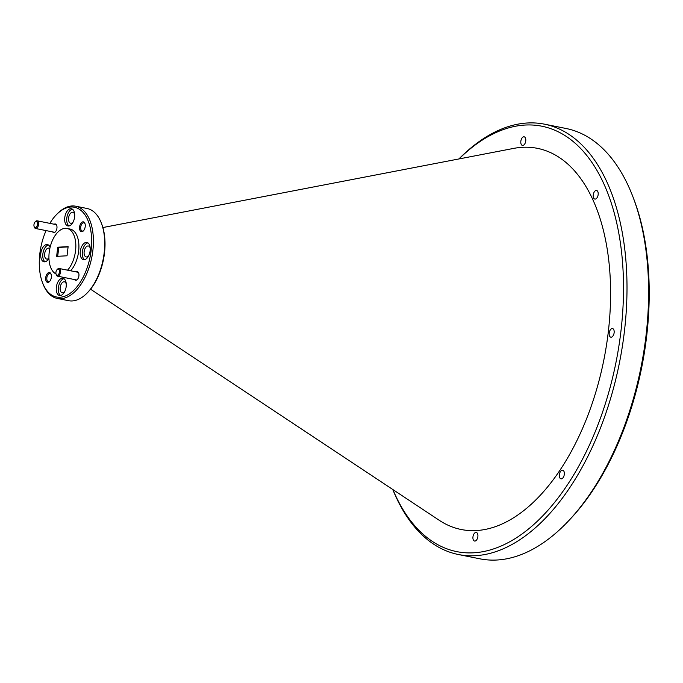 <?xml version="1.0" encoding="UTF-8"?>
<svg xmlns="http://www.w3.org/2000/svg" width="683" height="683" viewBox="0 0 683 683"><rect width="100%" height="100%" fill="white"/><g stroke="black" fill="none" stroke-linecap="round" stroke-linejoin="round"><path stroke-width="1.02" d="M84.163 259.711A8.777 4.815 -78.7 0 0 90.036 251.395A8.777 4.815 -78.7 0 0 86.937 242.448A8.777 4.815 -78.7 0 0 86.263 242.397A8.777 4.815 -78.7 0 0 80.381 250.712A8.777 4.815 -78.7 0 0 83.488 259.66A8.777 4.815 -78.7 0 0 84.163 259.711M60.215 295.543A8.777 4.815 -78.7 0 0 66.089 287.227A8.777 4.815 -78.7 0 0 62.981 278.28A8.777 4.815 -78.7 0 0 62.307 278.237A8.777 4.815 -78.7 0 0 56.433 286.553A8.777 4.815 -78.7 0 0 59.541 295.5A8.777 4.815 -78.7 0 0 60.215 295.543M50.115 247.289A8.777 4.815 -78.7 0 0 47.451 244.574A8.777 4.815 -78.7 0 0 46.777 244.523A8.777 4.815 -78.7 0 0 40.895 252.838A8.777 4.815 -78.7 0 0 44.002 261.785A8.777 4.815 -78.7 0 0 44.677 261.837A8.777 4.815 -78.7 0 0 48.945 258.311M68.633 225.996A8.777 4.815 -78.7 0 0 74.507 217.689A8.777 4.815 -78.7 0 0 71.399 208.742A8.777 4.815 -78.7 0 0 70.725 208.691A8.777 4.815 -78.7 0 0 64.851 217.006A8.777 4.815 -78.7 0 0 67.959 225.953A8.777 4.815 -78.7 0 0 68.633 225.996M45.727 277.605A5.012 2.749 -78.7 0 0 46.666 281.874A5.012 2.749 -78.7 0 0 49.56 281.524A5.012 2.749 -78.7 0 0 51.345 277.307A5.012 2.749 -78.7 0 0 51.046 274.096A5.012 2.749 -78.7 0 0 48.109 272.876A5.012 2.749 -78.7 0 0 45.727 277.605M51.165 274.472A4.2 2.305 -78.7 0 0 50.021 273.473A4.2 2.305 -78.7 0 0 46.854 277.716A4.2 2.305 -78.7 0 0 48.373 281.712A4.2 2.305 -78.7 0 0 49.816 281.225M79.595 226.927A5.012 2.749 -78.7 0 0 80.534 231.196A5.012 2.749 -78.7 0 0 83.428 230.845A5.012 2.749 -78.7 0 0 85.213 226.628A5.012 2.749 -78.7 0 0 84.914 223.418A5.012 2.749 -78.7 0 0 81.986 222.197A5.012 2.749 -78.7 0 0 79.595 226.927M85.042 223.793A4.2 2.305 -78.7 0 0 83.898 222.795A4.2 2.305 -78.7 0 0 80.722 227.038A4.2 2.305 -78.7 0 0 82.25 231.033A4.2 2.305 -78.7 0 0 83.685 230.547M52.651 231.913A4.388 2.408 -78.7 0 0 55.383 231.844A4.388 2.408 -78.7 0 0 56.937 228.148A4.388 2.408 -78.7 0 0 56.68 225.347A4.388 2.408 -78.7 0 0 54.188 224.229M74.626 279.586A4.388 2.408 -78.7 0 0 77.35 279.509A4.388 2.408 -78.7 0 0 78.912 275.821A4.388 2.408 -78.7 0 0 78.647 273.012A4.388 2.408 -78.7 0 0 76.163 271.902M520.839 141.244A4.388 2.408 -78.7 0 0 522.435 145.419A4.388 2.408 -78.7 0 0 525.748 140.98A4.388 2.408 -78.7 0 0 524.151 136.813A4.388 2.408 -78.7 0 0 520.839 141.244M472.96 536.872A4.388 2.408 -78.7 0 0 474.557 541.047A4.388 2.408 -78.7 0 0 477.869 536.607A4.388 2.408 -78.7 0 0 476.282 532.441A4.388 2.408 -78.7 0 0 472.96 536.872M609.21 333.014A4.388 2.408 -78.7 0 0 610.807 337.18A4.388 2.408 -78.7 0 0 614.128 332.749A4.388 2.408 -78.7 0 0 612.531 328.574A4.388 2.408 -78.7 0 0 609.21 333.014M559.386 474.659A4.388 2.408 -78.7 0 0 560.982 478.834A4.388 2.408 -78.7 0 0 564.303 474.395A4.388 2.408 -78.7 0 0 562.707 470.22A4.388 2.408 -78.7 0 0 559.386 474.659M593.245 194.911A4.388 2.408 -78.7 0 0 594.842 199.077A4.388 2.408 -78.7 0 0 598.154 194.646A4.388 2.408 -78.7 0 0 596.558 190.472A4.388 2.408 -78.7 0 0 593.245 194.911M46.077 230.598A45.77 25.1 -78.7 0 0 42.551 282.771A45.77 25.1 -78.7 0 0 60.01 297.242A45.77 25.1 -78.7 0 0 91.087 250.738A45.77 25.1 -78.7 0 0 70.93 206.992A45.77 25.1 -78.7 0 0 56.108 215.008A45.77 25.1 -78.7 0 0 49.833 223.358M56.108 215.008L56.877 214.197A47.025 25.783 101.3 0 1 72.108 205.959A47.025 25.783 101.3 0 1 75.719 206.215A47.025 25.783 101.3 0 1 92.367 254.153A47.025 25.783 101.3 0 1 60.889 298.684A47.025 25.783 101.3 0 1 57.27 298.428A47.025 25.783 101.3 0 1 42.952 283.812L42.551 282.771M57.27 298.428L68.582 300.691A47.025 25.783 -78.7 0 0 72.193 300.947A47.025 25.783 -78.7 0 0 87.424 292.717A47.025 25.783 -78.7 0 0 101.349 223.093A47.025 25.783 -78.7 0 0 87.031 208.477L75.719 206.215M458.361 554.511L479.953 558.831A219.431 120.336 -78.7 0 0 496.823 560.017A219.431 120.336 -78.7 0 0 567.88 521.581A219.431 120.336 -78.7 0 0 632.885 196.704A219.431 120.336 -78.7 0 0 566.053 128.489L544.462 124.169A219.431 120.336 101.3 0 1 622.128 347.86A219.431 120.336 101.3 0 1 475.231 555.697A219.431 120.336 101.3 0 1 458.361 554.511A219.431 120.336 101.3 0 1 392.793 489.506M392.879 489.557A216.921 118.962 -78.7 0 0 473.473 552.812A216.921 118.962 -78.7 0 0 620.796 332.39A216.921 118.962 -78.7 0 0 525.236 125.04A216.921 118.962 -78.7 0 0 459.027 158.926M458.925 158.943A219.431 120.336 101.3 0 1 527.592 122.983A219.431 120.336 101.3 0 1 544.462 124.169M67.549 270.178A23.512 12.892 -78.7 0 0 75.839 245.479A23.512 12.892 -78.7 0 0 66.994 228.446A23.512 12.892 -78.7 0 0 65.192 228.318A23.512 12.892 -78.7 0 0 49.748 248.928A23.512 12.892 -78.7 0 0 56.015 273.96M90.557 289.199L439.297 520.326A194.356 106.582 -78.7 0 0 476.162 530.563A194.356 106.582 -78.7 0 0 608.16 333.073A194.356 106.582 -78.7 0 0 522.546 147.297A194.356 106.582 -78.7 0 0 513.718 148.39L102.885 227.541M73.183 221.915A5.584 3.056 101.3 0 1 70.639 223.23A5.584 3.056 101.3 0 1 68.607 217.928A5.584 3.056 101.3 0 1 72.825 212.285A5.584 3.056 101.3 0 1 74.678 214.479M48.945 258.097A5.584 3.056 101.3 0 1 46.692 259.062A5.584 3.056 101.3 0 1 44.66 253.76A5.584 3.056 101.3 0 1 48.877 248.125A5.584 3.056 101.3 0 1 49.808 248.629M64.774 291.462A5.584 3.056 101.3 0 1 62.221 292.776A5.584 3.056 101.3 0 1 60.189 287.466A5.584 3.056 101.3 0 1 64.415 281.831A5.584 3.056 101.3 0 1 66.26 284.017M88.722 255.63A5.584 3.056 101.3 0 1 86.169 256.936A5.584 3.056 101.3 0 1 84.146 251.634A5.584 3.056 101.3 0 1 88.363 245.991A5.584 3.056 101.3 0 1 90.216 248.185M101.349 223.093L101.75 224.144A45.77 25.1 101.3 0 1 88.192 291.906L87.424 292.717M632.885 196.704L633.687 198.796A216.921 118.962 101.3 0 1 569.426 519.959L567.88 521.581M57.739 247.203L56.638 256.356L67.028 255.792L68.129 246.648L57.739 247.203L58.772 247.408L57.696 256.296M70.639 270.792A23.512 12.892 -78.7 0 0 78.921 246.093A23.512 12.892 -78.7 0 0 70.084 229.061L66.994 228.446M72.389 209.152A8.777 4.815 -78.7 0 0 67.011 216.81A8.777 4.815 -78.7 0 0 69.026 225.953M48.433 244.984A8.777 4.815 -78.7 0 0 43.063 252.65A8.777 4.815 -78.7 0 0 45.069 261.785M63.971 278.698A8.777 4.815 -78.7 0 0 58.601 286.356A8.777 4.815 -78.7 0 0 60.608 295.491M87.919 242.858A8.777 4.815 -78.7 0 0 82.549 250.524A8.777 4.815 -78.7 0 0 84.555 259.66M68.104 246.913L58.772 247.408M34.372 227.055A3.133 1.716 -78.7 0 0 36.899 226.304A3.133 1.716 -78.7 0 0 37.07 222.001A3.133 1.716 -78.7 0 0 35.081 221.984A3.133 1.716 -78.7 0 0 34.15 226.628A3.133 1.716 -78.7 0 0 34.372 227.055M35.081 221.984L35.559 221.48A3.919 2.151 101.3 0 1 37.13 220.814A3.919 2.151 101.3 0 1 38.052 221.497A3.919 2.151 101.3 0 1 38.214 226.022A3.919 2.151 101.3 0 1 35.593 228.498A3.919 2.151 101.3 0 1 34.671 227.823A3.919 2.151 101.3 0 1 34.398 227.277L34.15 226.628M56.339 274.728A3.133 1.716 -78.7 0 0 58.866 273.977A3.133 1.716 -78.7 0 0 59.037 269.665A3.133 1.716 -78.7 0 0 57.048 269.657A3.133 1.716 -78.7 0 0 56.117 274.301A3.133 1.716 -78.7 0 0 56.339 274.728M57.048 269.657L57.534 269.153A3.919 2.151 101.3 0 1 59.105 268.487A3.919 2.151 101.3 0 1 60.019 269.162A3.919 2.151 101.3 0 1 60.181 273.695A3.919 2.151 101.3 0 1 57.56 276.171A3.919 2.151 101.3 0 1 56.646 275.488A3.919 2.151 101.3 0 1 56.373 274.95L56.117 274.301M54.777 232.34L35.593 228.498M56.313 224.656L37.13 220.814M76.744 280.004L57.56 276.171M78.289 272.321L59.105 268.487"/></g></svg>
